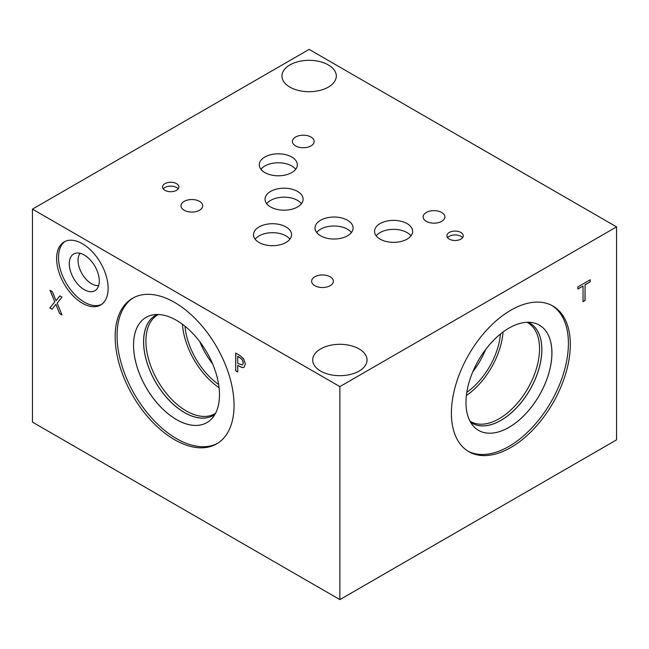 <?xml version="1.0" encoding="UTF-8"?>
<svg xmlns="http://www.w3.org/2000/svg" width="649" height="649" viewBox="0 0 649 649"><rect width="100%" height="100%" fill="white"/><g stroke="black" fill="none" stroke-linecap="round" stroke-linejoin="round"><path stroke-width="0.97" d="M57.161 303.14L61.971 314.919L59.627 313.564L55.895 304.332L52.082 309.208L49.876 307.934L54.767 301.874L50.022 290.273L52.366 291.628L56.033 300.69L59.765 295.895L61.971 297.169L57.161 303.14M56.033 300.69L59.805 295.92M54.767 301.874L50.184 290.363M49.876 307.934L54.865 301.817M52.139 309.135L49.973 307.877M55.895 304.332L59.627 313.564M61.915 314.773L59.724 313.516M237.745 356.293L237.745 363.367L242.418 364.998L243.294 362.872L242.182 359.53L237.842 356.236L242.28 359.473L243.391 362.815L242.434 364.989M243.594 358.727L245.419 364.032L244.073 367.196C243.107 367.853 241.574 367.577 239.481 366.377L237.745 365.379L237.745 371.999L235.709 370.814L235.709 353.064L239.57 355.295L243.594 358.727M235.709 370.814L235.806 353.121M237.745 371.885L235.806 370.757M237.745 365.379L239.578 366.328C241.671 367.529 243.205 367.796 244.17 367.139M32.45 209.132L32.45 422.118L339.873 599.611L339.873 386.617L616.55 226.882L309.127 49.389L32.45 209.132L339.873 386.617M234.054 405.398A84.086 48.545 60 0 1 216.644 443.892A84.086 48.545 60 0 1 151.85 421.363A84.086 48.545 60 0 1 115.149 336.75A84.086 48.545 60 0 1 132.558 298.256A84.086 48.545 60 0 1 197.353 320.784A84.086 48.545 60 0 1 234.054 405.398M108.14 288.326A36.433 21.036 60 0 1 100.595 305.006A36.433 21.036 60 0 1 72.518 295.246A36.433 21.036 60 0 1 56.617 258.578A36.433 21.036 60 0 1 64.162 241.899A36.433 21.036 60 0 1 92.231 251.666A36.433 21.036 60 0 1 108.14 288.326M585.065 300.503L583.021 301.688L583.021 286.039L577.861 289.016L577.861 286.915L590.217 279.784L590.217 281.877L585.065 284.854L585.065 300.503L583.021 301.574M585.065 284.854L584.968 300.455M590.217 281.877L584.968 284.806M590.128 279.833L590.128 281.828M583.021 286.039L577.861 288.902M339.873 599.611L616.55 439.868L616.55 226.882M98.697 285.471A19.04 10.992 60 0 1 85.011 278.032A19.04 10.992 60 0 1 78.05 260.403A19.04 10.992 60 0 1 80.127 253.305M73.67 253.978A21.214 12.25 -120 0 0 69.281 263.689A21.214 12.25 -120 0 0 78.545 285.041A21.214 12.25 -120 0 0 94.892 290.728A21.214 12.25 -120 0 0 94.892 266.228A21.214 12.25 -120 0 0 73.67 253.978A21.214 12.25 -120 0 0 69.281 263.689A21.214 12.25 -120 0 0 78.537 285.041A21.214 12.25 -120 0 0 94.892 290.728M65.135 241.396A36.433 21.036 -120 0 0 58.515 257.483A36.433 21.036 -120 0 0 73.799 293.478A36.433 21.036 -120 0 0 101.52 304.413M199.843 341.772A53.518 30.901 -120 0 0 212.596 363.862M182.41 324.224A57.088 32.961 -120 0 0 219.078 387.729M184.989 326.22A53.518 30.901 -120 0 0 218.64 384.508M215.5 413.356A57.088 32.961 60 0 1 214.819 413.77A57.088 32.961 60 0 1 170.833 398.478A57.088 32.961 60 0 1 145.911 341.025A57.088 32.961 60 0 1 157.739 314.895A57.088 32.961 60 0 1 158.429 314.514M157.261 314.489A57.769 33.35 -120 0 0 143.632 341.788A57.769 33.35 -120 0 0 169.908 401.017A57.769 33.35 -120 0 0 214.933 414.387A57.777 33.359 60 0 1 213.334 415.433A57.777 33.359 60 0 1 168.805 399.946A57.777 33.359 60 0 1 143.583 341.804A57.777 33.359 60 0 1 155.549 315.349A57.777 33.359 -120 0 0 143.616 341.788A57.777 33.359 -120 0 0 168.829 399.922A57.777 33.359 -120 0 0 213.343 415.425M155.549 315.349A57.777 33.359 60 0 1 157.236 314.489M146.13 317.329A60.779 35.095 -120 0 0 133.548 345.146A60.779 35.095 -120 0 0 160.076 406.306A60.779 35.095 -120 0 0 206.909 422.604A60.779 35.095 -120 0 0 206.901 352.423A60.779 35.095 -120 0 0 146.114 317.337A60.779 35.095 -120 0 0 133.532 345.163A60.779 35.095 -120 0 0 160.06 406.323A60.779 35.095 -120 0 0 206.893 422.613M133.524 297.721A84.086 48.545 -120 0 0 117.055 335.647A84.086 48.545 -120 0 0 153.132 419.603A84.086 48.545 -120 0 0 217.585 443.324M472.861 371.634A53.518 30.901 120 0 0 485.614 349.551M466.38 395.509A57.088 32.961 120 0 0 503.048 331.996M466.818 392.28A53.518 30.901 120 0 0 500.476 333.992M527.029 322.285A57.088 32.961 -60 0 1 527.726 322.667A57.088 32.961 -60 0 1 539.546 348.805A57.088 32.961 -60 0 1 514.633 406.25A57.088 32.961 -60 0 1 470.639 421.542A57.088 32.961 -60 0 1 469.965 421.128M472.115 423.197A57.777 33.359 120 0 0 516.636 407.702A57.777 33.359 120 0 0 541.85 349.56A57.777 33.359 120 0 0 529.892 323.121A57.777 33.359 -60 0 1 541.874 349.576A57.777 33.359 -60 0 1 516.653 407.726A57.777 33.359 -60 0 1 472.131 423.205A57.777 33.359 -60 0 1 470.541 422.183A57.769 33.35 120 0 0 515.549 408.797A57.769 33.35 120 0 0 541.826 349.56A57.769 33.35 120 0 0 528.205 322.261M528.229 322.261A57.777 33.359 -60 0 1 529.909 323.129M478.564 430.384A60.779 35.095 120 0 0 525.398 414.103A60.779 35.095 120 0 0 551.934 352.934A60.779 35.095 120 0 0 539.343 325.108A60.779 35.095 120 0 0 478.564 360.203A60.779 35.095 120 0 0 478.564 430.384A60.779 35.095 120 0 0 525.39 414.086A60.779 35.095 120 0 0 551.91 352.926A60.779 35.095 120 0 0 539.335 325.1M467.872 451.096A84.086 48.545 120 0 0 532.326 427.375A84.086 48.545 120 0 0 568.41 343.418A84.086 48.545 120 0 0 551.934 305.501M570.317 344.522A84.086 48.545 -60 0 1 533.608 429.135A84.086 48.545 -60 0 1 468.821 451.663A84.086 48.545 -60 0 1 451.404 413.17A84.086 48.545 -60 0 1 488.105 328.556A84.086 48.545 -60 0 1 552.899 306.028A84.086 48.545 -60 0 1 570.317 344.522M178.191 188.908A8.177 4.721 0 0 0 176.504 187.496A8.177 4.721 0 0 0 163.264 188.908M176.504 183.643A8.177 4.721 180 0 1 178.905 186.977A8.177 4.721 180 0 1 173.859 191.341A8.177 4.721 180 0 1 164.951 190.319A8.177 4.721 180 0 1 162.558 186.977A8.177 4.721 180 0 1 167.596 182.62A8.177 4.721 180 0 1 176.504 183.643M462.55 237.712A8.177 4.721 0 0 0 460.871 236.309A8.177 4.721 0 0 0 447.632 237.712M460.871 232.456A8.177 4.721 180 0 1 463.264 235.79A8.177 4.721 180 0 1 458.218 240.146A8.177 4.721 180 0 1 449.311 239.124A8.177 4.721 180 0 1 446.918 235.79A8.177 4.721 180 0 1 451.964 231.433A8.177 4.721 180 0 1 460.871 232.456M301.461 203.681A19.04 10.992 0 0 0 297.542 200.395A19.04 10.992 0 0 0 266.698 203.681M297.542 191.414A19.04 10.992 180 0 1 303.124 199.194A19.04 10.992 180 0 1 291.369 209.351A19.04 10.992 180 0 1 270.617 206.966A19.04 10.992 180 0 1 265.035 199.194A19.04 10.992 180 0 1 276.79 189.037A19.04 10.992 180 0 1 297.542 191.414M410.971 235.855A19.04 10.992 0 0 0 407.053 232.569A19.04 10.992 0 0 0 376.209 235.855M407.053 223.589A19.04 10.992 180 0 1 412.634 231.36A19.04 10.992 180 0 1 400.879 241.517A19.04 10.992 180 0 1 380.127 239.14A19.04 10.992 180 0 1 374.546 231.36A19.04 10.992 180 0 1 386.301 221.204A19.04 10.992 180 0 1 407.053 223.589M289.9 239.197A19.04 10.992 0 0 0 285.982 235.912A19.04 10.992 0 0 0 255.13 239.197M285.982 226.931A19.04 10.992 180 0 1 291.555 234.711A19.04 10.992 180 0 1 279.8 244.868A19.04 10.992 180 0 1 259.048 242.483A19.04 10.992 180 0 1 253.475 234.711A19.04 10.992 180 0 1 265.23 224.554A19.04 10.992 180 0 1 285.982 226.931M351.425 232.512A19.04 10.992 0 0 0 347.507 229.227A19.04 10.992 0 0 0 316.655 232.512M347.507 220.246A19.04 10.992 180 0 1 353.088 228.026A19.04 10.992 180 0 1 341.333 238.183A19.04 10.992 180 0 1 320.574 235.798A19.04 10.992 180 0 1 315 228.026A19.04 10.992 180 0 1 326.755 217.869A19.04 10.992 180 0 1 347.507 220.246M295.693 169.292A19.04 10.992 0 0 0 291.774 166.006A19.04 10.992 0 0 0 260.922 169.292M291.774 157.034A19.04 10.992 180 0 1 297.347 164.805A19.04 10.992 180 0 1 285.592 174.962A19.04 10.992 180 0 1 264.841 172.577A19.04 10.992 180 0 1 259.267 164.805A19.04 10.992 180 0 1 271.022 154.649A19.04 10.992 180 0 1 291.774 157.034M199.535 201.377A10.871 6.279 180 0 1 202.715 205.814A10.871 6.279 180 0 1 196.006 211.606A10.871 6.279 180 0 1 184.162 210.252A10.871 6.279 180 0 1 180.982 205.814A10.871 6.279 180 0 1 187.691 200.014A10.871 6.279 180 0 1 199.535 201.377M441.685 212.466A10.871 6.279 180 0 1 444.873 216.904A10.871 6.279 180 0 1 438.164 222.704A10.871 6.279 180 0 1 426.32 221.341A10.871 6.279 180 0 1 423.132 216.904A10.871 6.279 180 0 1 429.841 211.112A10.871 6.279 180 0 1 441.685 212.466M330.187 276.807A10.871 6.279 180 0 1 333.367 281.244A10.871 6.279 180 0 1 326.658 287.045A10.871 6.279 180 0 1 314.814 285.682A10.871 6.279 180 0 1 311.634 281.244A10.871 6.279 180 0 1 318.343 275.444A10.871 6.279 180 0 1 330.187 276.807M310.976 137.036A10.871 6.279 180 0 1 314.157 141.474A10.871 6.279 180 0 1 307.448 147.274A10.871 6.279 180 0 1 295.603 145.911A10.871 6.279 180 0 1 292.415 141.474A10.871 6.279 180 0 1 299.132 135.673A10.871 6.279 180 0 1 310.976 137.036M328.345 64.924A27.169 15.69 180 0 1 336.304 76.014A27.169 15.69 180 0 1 319.527 90.511A27.169 15.69 180 0 1 289.916 87.112A27.169 15.69 180 0 1 281.958 76.014A27.169 15.69 180 0 1 298.727 61.525A27.169 15.69 180 0 1 328.345 64.924M359.084 348.902A27.169 15.69 180 0 1 367.042 359.992A27.169 15.69 180 0 1 350.273 374.489A27.169 15.69 180 0 1 320.655 371.09A27.169 15.69 180 0 1 312.696 359.992A27.169 15.69 180 0 1 329.473 345.503A27.169 15.69 180 0 1 359.084 348.902"/></g></svg>
